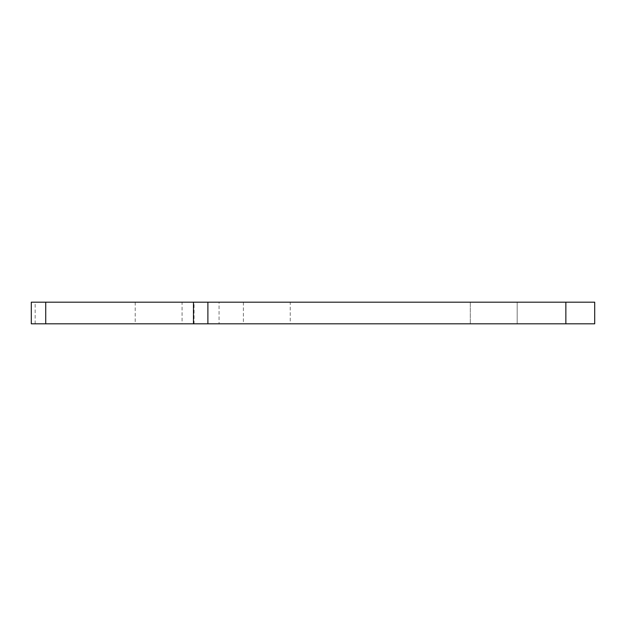 <?xml version="1.0" encoding="UTF-8"?>
<svg xmlns="http://www.w3.org/2000/svg" width="626" height="626" viewBox="0 0 626 626"><rect width="100%" height="100%" fill="white"/><g stroke="black" fill="none" stroke-linecap="round" stroke-linejoin="round"><path stroke-width="0.47" stroke-dasharray="3.13 2.35" d="M517.186 302.186L517.186 323.814L470.314 323.814L517.186 323.814L470.314 323.814L517.186 323.814L517.186 302.186L470.314 302.186L470.314 323.814L470.314 302.186L517.186 302.186M182.08 302.186L135.208 302.186L182.08 302.186L182.08 323.814L135.208 323.814L182.08 323.814M135.208 302.186L135.208 323.814M290.245 302.186L243.373 302.186L290.245 302.186L290.245 323.814L243.373 323.814L290.245 323.814M243.373 302.186L243.373 323.814M31.3 323.814L219.053 323.814L219.053 302.186L565.857 302.186L565.857 323.814L594.7 323.814L594.7 302.186L565.857 302.186M219.053 302.186L194.076 302.186L194.076 323.814M35.166 323.814L35.166 302.186L194.076 302.186M35.166 302.186L31.3 302.186M219.053 323.814L565.857 323.814"/><path stroke-width="0.94" d="M31.3 302.186L45.721 302.186L45.721 323.814L31.3 323.814L31.3 302.186M565.857 323.814L565.857 302.186L594.7 302.186L594.7 323.814L193.473 323.814L193.473 302.186L45.721 302.186M193.473 302.186L207.895 302.186L207.895 323.814M565.857 302.186L207.895 302.186M193.473 323.814L45.721 323.814"/></g></svg>
